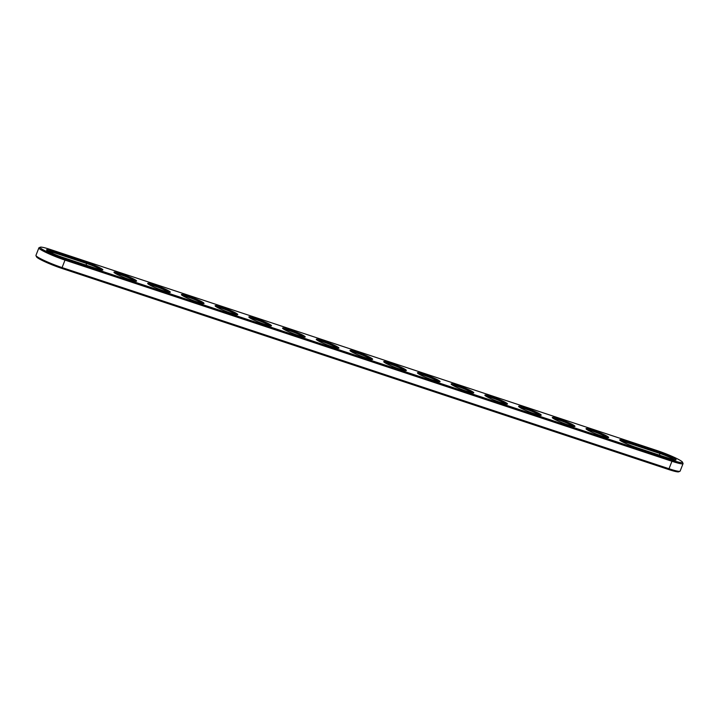 <?xml version="1.0" encoding="UTF-8"?>
<svg xmlns="http://www.w3.org/2000/svg" width="719" height="719" viewBox="0 0 719 719"><rect width="100%" height="100%" fill="white"/><g stroke="black" fill="none" stroke-linecap="round" stroke-linejoin="round"><path stroke-width="1.08" d="M47.706 250.958A11.198 1.15 -158.6 0 1 53.053 252.342L86.774 263.522A11.198 1.15 -158.6 0 1 101.271 269.913M53.026 251.21L86.747 262.39A12.16 1.249 -158.6 0 1 98.305 267.001A12.16 1.249 -158.6 0 1 102.772 270.002A12.16 1.249 -158.6 0 1 96.391 268.547L62.67 257.375A12.16 1.249 -158.6 0 1 46.537 249.996A12.16 1.249 -158.6 0 1 53.026 251.21L52.622 253.456M657.229 450.624A19.036 1.959 -158.6 0 1 682.484 462.173A19.036 1.959 -158.6 0 1 672.328 460.277L65.393 259.11A19.036 1.959 -158.6 0 1 47.292 251.893A19.036 1.959 -158.6 0 1 40.291 247.192A19.036 1.959 -158.6 0 1 50.294 249.466L657.229 450.624M659.961 452.368L626.24 441.196A12.16 1.249 21.4 0 0 619.76 439.983A12.16 1.249 21.4 0 0 635.884 447.353L669.605 458.533A12.16 1.249 21.4 0 0 675.995 459.98A12.16 1.249 21.4 0 0 671.528 456.978A12.16 1.249 21.4 0 0 659.961 452.368L659.988 453.5L626.276 442.329A11.198 1.15 21.4 0 0 620.919 440.945M553.378 418.53A12.16 1.249 -158.6 0 1 552.318 417.631A12.16 1.249 -158.6 0 1 560.811 419.537A12.16 1.249 -158.6 0 1 573.879 425.324A12.16 1.249 -158.6 0 1 574.841 426.457A12.16 1.249 -158.6 0 1 565.296 423.895A12.16 1.249 -158.6 0 1 553.378 418.53M587.09 429.701A12.16 1.249 -158.6 0 1 586.039 428.812A12.16 1.249 -158.6 0 1 594.523 430.708A12.16 1.249 -158.6 0 1 607.591 436.496A12.16 1.249 -158.6 0 1 608.553 437.628A12.16 1.249 -158.6 0 1 599.017 435.076A12.16 1.249 -158.6 0 1 587.09 429.701M418.503 373.826A12.16 1.249 -158.6 0 1 417.442 372.927A12.16 1.249 -158.6 0 1 425.936 374.833A12.16 1.249 -158.6 0 1 439.003 380.621A12.16 1.249 -158.6 0 1 439.965 381.753A12.16 1.249 -158.6 0 1 430.42 379.192A12.16 1.249 -158.6 0 1 418.503 373.826M519.657 407.349A12.16 1.249 -158.6 0 1 518.606 406.46A12.16 1.249 -158.6 0 1 527.09 408.356A12.16 1.249 -158.6 0 1 540.158 414.144A12.16 1.249 -158.6 0 1 541.119 415.276A12.16 1.249 -158.6 0 1 531.575 412.724A12.16 1.249 -158.6 0 1 519.657 407.349M485.936 396.178A12.16 1.249 -158.6 0 1 484.885 395.279A12.16 1.249 -158.6 0 1 493.369 397.185A12.16 1.249 -158.6 0 1 506.437 402.973A12.16 1.249 -158.6 0 1 507.398 404.105A12.16 1.249 -158.6 0 1 497.863 401.544A12.16 1.249 -158.6 0 1 485.936 396.178M452.224 384.998A12.16 1.249 -158.6 0 1 451.164 384.108A12.16 1.249 -158.6 0 1 459.648 386.004A12.16 1.249 -158.6 0 1 472.725 391.792A12.16 1.249 -158.6 0 1 473.677 392.934A12.16 1.249 -158.6 0 1 464.141 390.372A12.16 1.249 -158.6 0 1 452.224 384.998M384.782 362.646A12.16 1.249 -158.6 0 1 383.73 361.756A12.16 1.249 -158.6 0 1 392.214 363.652A12.16 1.249 -158.6 0 1 405.282 369.44A12.16 1.249 -158.6 0 1 406.244 370.582A12.16 1.249 -158.6 0 1 396.699 368.02A12.16 1.249 -158.6 0 1 384.782 362.646M135.532 280.042A12.16 1.249 -158.6 0 1 136.493 281.174A12.16 1.249 -158.6 0 1 126.957 278.613A12.16 1.249 -158.6 0 1 115.031 273.247A12.16 1.249 -158.6 0 1 113.979 272.348A12.16 1.249 -158.6 0 1 122.464 274.254A12.16 1.249 -158.6 0 1 135.532 280.042M351.061 351.474A12.16 1.249 -158.6 0 1 350.009 350.575A12.16 1.249 -158.6 0 1 358.493 352.481A12.16 1.249 -158.6 0 1 371.561 358.269A12.16 1.249 -158.6 0 1 372.523 359.401A12.16 1.249 -158.6 0 1 362.987 356.84A12.16 1.249 -158.6 0 1 351.061 351.474M148.752 284.418A12.16 1.249 -158.6 0 1 147.701 283.529A12.16 1.249 -158.6 0 1 156.185 285.425A12.16 1.249 -158.6 0 1 169.253 291.213A12.16 1.249 -158.6 0 1 170.214 292.345A12.16 1.249 -158.6 0 1 160.67 289.793A12.16 1.249 -158.6 0 1 148.752 284.418M283.628 329.122A12.16 1.249 -158.6 0 1 282.576 328.224A12.16 1.249 -158.6 0 1 291.06 330.129A12.16 1.249 -158.6 0 1 304.128 335.917A12.16 1.249 -158.6 0 1 305.09 337.049A12.16 1.249 -158.6 0 1 295.545 334.497A12.16 1.249 -158.6 0 1 283.628 329.122M249.906 317.951A12.16 1.249 -158.6 0 1 248.855 317.052A12.16 1.249 -158.6 0 1 257.339 318.957A12.16 1.249 -158.6 0 1 270.407 324.745A12.16 1.249 -158.6 0 1 271.369 325.878A12.16 1.249 -158.6 0 1 261.833 323.316A12.16 1.249 -158.6 0 1 249.906 317.951M216.185 306.77A12.16 1.249 -158.6 0 1 215.134 305.881A12.16 1.249 -158.6 0 1 223.618 307.777A12.16 1.249 -158.6 0 1 236.686 313.565A12.16 1.249 -158.6 0 1 237.647 314.697A12.16 1.249 -158.6 0 1 228.112 312.145A12.16 1.249 -158.6 0 1 216.185 306.77M182.473 295.599A12.16 1.249 -158.6 0 1 181.413 294.7A12.16 1.249 -158.6 0 1 189.906 296.605A12.16 1.249 -158.6 0 1 202.974 302.393A12.16 1.249 -158.6 0 1 203.935 303.526A12.16 1.249 -158.6 0 1 194.391 300.964A12.16 1.249 -158.6 0 1 182.473 295.599M317.349 340.294A12.16 1.249 -158.6 0 1 316.288 339.404A12.16 1.249 -158.6 0 1 324.772 341.309A12.16 1.249 -158.6 0 1 337.849 347.088A12.16 1.249 -158.6 0 1 338.811 348.23A12.16 1.249 -158.6 0 1 329.266 345.668A12.16 1.249 -158.6 0 1 317.349 340.294M682.484 462.173L683.032 463.396A19.997 2.058 -158.6 0 1 683.05 463.638A19.997 2.058 -158.6 0 1 672.364 461.409L65.429 260.242A19.997 2.058 -158.6 0 1 38.88 247.884A19.997 2.058 -158.6 0 1 39.06 247.722L40.291 247.192M674.485 459.899A11.198 1.15 21.4 0 0 659.988 453.5L659.35 455.136M573.331 426.376A11.198 1.15 21.4 0 0 563.696 421.738A11.198 1.15 21.4 0 0 553.486 418.593M607.043 437.547A11.198 1.15 21.4 0 0 597.417 432.919A11.198 1.15 21.4 0 0 587.207 429.773M438.455 381.672A11.198 1.15 21.4 0 0 428.821 377.035A11.198 1.15 21.4 0 0 418.611 373.889M539.61 415.196A11.198 1.15 21.4 0 0 529.975 410.567A11.198 1.15 21.4 0 0 519.765 407.421M505.888 404.024A11.198 1.15 21.4 0 0 496.263 399.387A11.198 1.15 21.4 0 0 486.044 396.241M472.176 392.844A11.198 1.15 21.4 0 0 462.542 388.215A11.198 1.15 21.4 0 0 452.332 385.069M404.734 370.492A11.198 1.15 21.4 0 0 395.108 365.863A11.198 1.15 21.4 0 0 384.89 362.718M134.983 281.093A11.198 1.15 21.4 0 0 125.358 276.456A11.198 1.15 21.4 0 0 115.139 273.31M371.013 359.32A11.198 1.15 21.4 0 0 361.387 354.692A11.198 1.15 21.4 0 0 351.169 351.546M168.704 292.265A11.198 1.15 21.4 0 0 159.07 287.636A11.198 1.15 21.4 0 0 148.86 284.49M303.58 336.968A11.198 1.15 21.4 0 0 293.945 332.34A11.198 1.15 21.4 0 0 283.735 329.194M269.859 325.788A11.198 1.15 21.4 0 0 260.233 321.159A11.198 1.15 21.4 0 0 250.014 318.014M236.147 314.616A11.198 1.15 21.4 0 0 226.512 309.988A11.198 1.15 21.4 0 0 216.302 306.842M202.425 303.445A11.198 1.15 21.4 0 0 192.791 298.807A11.198 1.15 21.4 0 0 182.581 295.662M337.301 348.14A11.198 1.15 21.4 0 0 327.666 343.511A11.198 1.15 21.4 0 0 317.456 340.366M683.05 463.638L680.12 471.116A19.997 2.058 -158.6 0 1 679.94 471.278A19.997 2.058 -158.6 0 1 669.434 468.887L62.499 267.729A19.997 2.058 -158.6 0 1 35.968 255.605A19.997 2.058 -158.6 0 1 35.95 255.362L38.88 247.884M679.94 471.278L678.709 471.808A19.036 1.959 -158.6 0 1 668.706 469.534L61.771 268.376A19.036 1.959 -158.6 0 1 36.516 256.827L35.968 255.605M86.747 262.39L86.136 265.149M668.706 469.534L672.328 460.277M61.771 268.376L65.393 259.11M626.24 441.196L625.836 443.443"/></g></svg>
